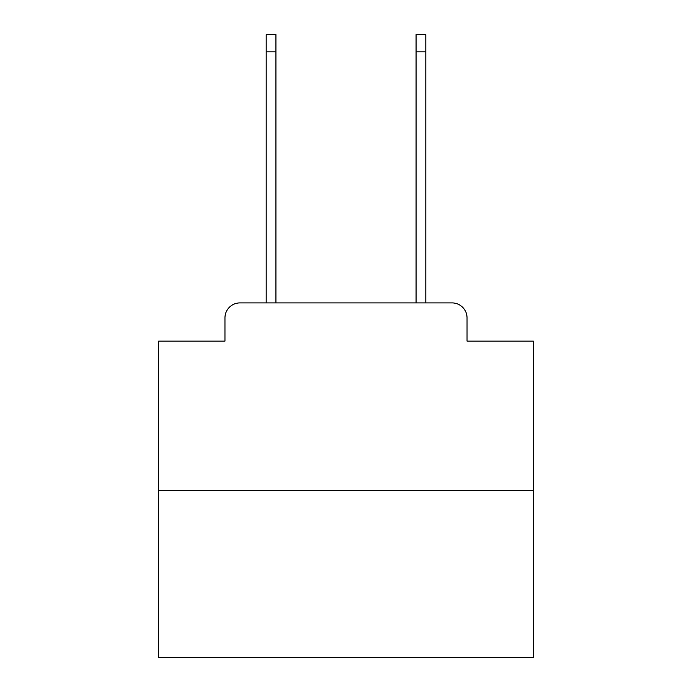 <?xml version="1.0" encoding="UTF-8"?>
<svg xmlns="http://www.w3.org/2000/svg" width="692" height="692" viewBox="0 0 692 692"><rect width="100%" height="100%" fill="white"/><g stroke="black" fill="none" stroke-linecap="round" stroke-linejoin="round"><path stroke-width="1.04" d="M224.961 317.896L224.961 341.13L224.961 317.896A14.99 14.99 0 0 1 239.951 302.906L266.186 302.906L266.186 34.6L275.926 34.6L275.926 302.906L287.543 302.906M533.368 490.273L158.632 490.273L158.632 657.4L533.368 657.4L533.368 341.13L467.039 341.13L467.039 317.896A14.99 14.99 0 0 0 452.049 302.906L239.951 302.906M158.632 490.273L158.632 341.13L224.961 341.13M404.457 302.906L416.074 302.906L416.074 34.6L425.814 34.6L425.814 302.906L452.049 302.906M467.039 341.13L467.039 317.896M266.186 51.839L275.926 51.839M425.814 51.839L416.074 51.839"/></g></svg>
